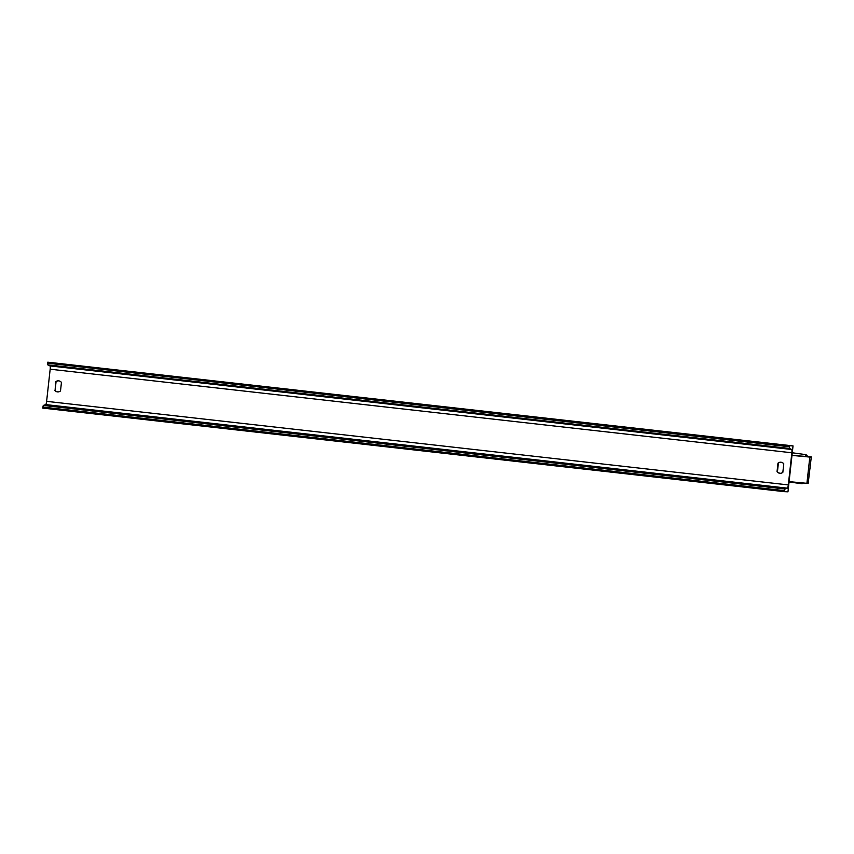 <?xml version="1.0" encoding="UTF-8"?>
<svg xmlns="http://www.w3.org/2000/svg" width="854" height="854" viewBox="0 0 854 854"><rect width="100%" height="100%" fill="white"/><g stroke="black" fill="none" stroke-linecap="round" stroke-linejoin="round"><path stroke-width="1.28" d="M808.172 483.439L811.3 456.879L808.172 483.439L789.085 481.635M811.3 456.879L791.989 455.342M811.065 457.2L791.989 455.395M810.158 467.063L809.955 468.782M787.964 491.819L793.035 445.905L789.459 445.756L789.342 446.77L789.438 448.425L791.669 449.482A3.299 0.598 -83.6 0 1 791.861 452.78L788.306 484.912A3.299 0.598 -83.6 0 1 787.399 488.157L784.954 489.011L784.388 491.658L787.964 491.819M789.459 445.756L47.771 362.181L793.035 445.905M780.278 473.297A4.121 4.056 92.5 0 1 777.45 471.707L778.389 463.178A4.121 4.056 92.5 0 1 780.951 462.227M58.616 380.841A4.121 4.056 -87.5 0 0 56.054 381.791L55.115 390.321A4.121 4.056 -87.5 0 0 57.944 391.911M54.699 390.299A4.121 4.056 -87.5 0 0 60.506 390.961L61.445 382.432A4.121 4.056 -87.5 0 0 55.638 381.781L55.115 390.321M777.033 471.686L777.973 463.167A4.121 4.056 92.5 0 1 783.78 463.818L782.84 472.347A4.121 4.056 92.5 0 1 777.033 471.686L777.45 471.707M47.771 362.181L47.749 364.85L49.98 365.918A3.299 0.598 -83.6 0 1 50.172 369.206L46.618 401.348A3.299 0.598 -83.6 0 1 45.71 404.593L43.266 405.447L42.7 408.095L784.388 491.658M806.913 483.343L809.816 457.103M803.486 483.012L802.098 483.748L801.981 482.862M805.546 456.644L805.877 454.638L807.115 455.502L807.222 456.805M50.172 369.206L791.861 452.78M46.618 401.348L788.306 484.912M47.653 363.206L789.342 446.77M42.817 407.07L784.495 490.634M43.266 405.447L784.954 489.011M45.71 404.593L787.399 488.157M49.98 365.918L791.669 449.482M47.749 364.85L789.438 448.425M801.895 483.727L789.053 481.976M805.877 454.638L792.277 452.78"/></g></svg>
